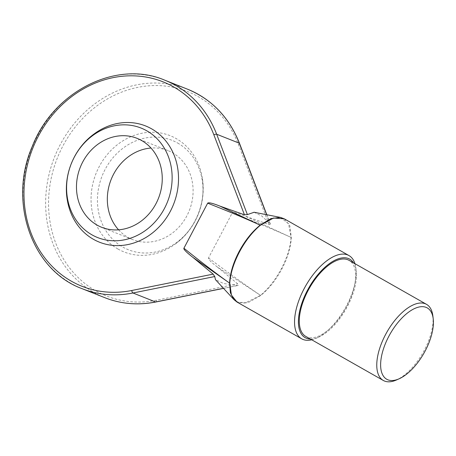 <?xml version="1.0" encoding="UTF-8"?>
<svg xmlns="http://www.w3.org/2000/svg" width="456" height="456" viewBox="0 0 456 456"><rect width="100%" height="100%" fill="white"/><g stroke="black" fill="none" stroke-linecap="round" stroke-linejoin="round"><path stroke-width="0.34" stroke-dasharray="2.28 1.71" d="M432.852 315.86A43.765 20.748 -60.4 0 1 424.354 350.117A43.765 20.748 -60.4 0 1 397.763 379.358M305.822 336.442A43.765 20.748 119.6 0 0 346.873 306.096A43.765 20.748 119.6 0 0 349.062 260.336M310.365 339.025A45.133 21.398 119.6 0 0 318.67 337.149A45.133 21.398 119.6 0 0 347.483 306.335A45.133 21.398 119.6 0 0 356.244 271.012A45.133 21.398 119.6 0 0 353.605 262.918M311.716 339.794A47.869 22.692 119.6 0 0 316.042 338.306A47.869 22.692 119.6 0 0 346.6 305.628A47.869 22.692 119.6 0 0 355.897 268.162A47.869 22.692 119.6 0 0 354.956 263.688M284.35 218.851L289.862 225.817L291.293 237.519C290.842 247.26 287.719 257.714 281.928 268.88C275.977 279.984 268.909 288.859 260.724 295.499L247.676 302.858L237.023 302.072M208.495 257.976C229.864 273.891 247.209 286.357 260.518 295.368L217.495 267.125C211.253 262.342 208.249 259.293 208.495 257.976L232.252 212.918C256.91 222.642 276.518 230.81 291.076 237.416C290.421 247.061 287.2 257.458 281.415 268.595C275.487 279.676 268.521 288.602 260.518 295.368L245.214 303.006L238.853 302.693L233.917 299.598M280.429 217.404L288.557 223.714L291.076 237.416L244.524 215.859C236.761 212.866 232.668 211.886 232.252 212.918M217.495 267.125L237.73 283.871C238.773 284.886 238.659 285.433 237.376 285.519L223.537 283.489L215.477 279.682M223.588 288.369L237.895 285.49L223.525 288.306M254.135 212.262L261.795 216.024L270.385 224.118L269.023 224.523L244.524 215.859M117.967 249.022A62.529 54.937 -68.4 0 0 175.286 244.034A62.529 54.937 -68.4 0 0 202.042 176.552A62.529 54.937 -68.4 0 0 176.193 138.584A62.529 54.937 -68.4 0 0 99.209 166.605A62.529 54.937 -68.4 0 0 117.967 249.022M177.64 143.03A58.904 51.75 111.6 0 1 195.305 220.67A58.904 51.75 111.6 0 1 122.789 247.061A58.904 51.75 111.6 0 1 105.119 169.427A58.904 51.75 111.6 0 1 177.64 143.03M94.289 133.825A62.529 54.937 -68.4 0 0 67.534 201.313M118.577 229.818A47.869 42.055 -68.4 0 0 132.571 239.548A47.869 42.055 -68.4 0 0 186.857 215.87A47.869 42.055 -68.4 0 0 167.859 150.548A47.869 42.055 -68.4 0 0 150.999 148.04M281.928 268.88L281.415 268.595M269.023 224.523L238.454 144.575A109.964 96.604 -68.4 0 0 119.176 93.115A109.964 96.604 -68.4 0 0 50.342 223.674A109.964 96.604 -68.4 0 0 156.38 300.236L237.73 283.871M156.38 300.236A2.189 0.906 -101.4 0 1 155.844 301.997M238.454 144.575A2.189 0.752 159.1 0 0 239.525 143.406M187.445 89.165A112.147 98.53 -68.4 0 0 54.515 157.103A112.147 98.53 -68.4 0 0 104.772 297.671M270.032 223.582L266.64 214.719M82.131 288.694A112.147 98.53 111.6 0 1 31.874 148.126A112.147 98.53 111.6 0 1 164.804 80.188M355.897 268.162L356.244 271.012M316.042 338.306L318.67 337.149M175.286 244.034C196.12 229.066 206.961 201.729 202.042 176.552M270.385 224.118L266.806 214.747M132.571 239.548L101.716 227.316M167.859 150.548L137.005 138.316"/><path stroke-width="0.68" d="M388.797 336.374A41.029 19.454 -60.4 0 1 415.843 308.005A41.029 19.454 -60.4 0 1 433.2 318.71A41.029 19.454 -60.4 0 1 425.231 350.824A41.029 19.454 -60.4 0 1 399.04 378.833A41.029 19.454 -60.4 0 1 388.797 336.374M397.763 379.358A43.765 20.748 -60.4 0 1 396.412 379.996A43.765 20.748 -60.4 0 1 383.302 380.464A43.765 20.748 -60.4 0 1 385.485 334.704A43.765 20.748 -60.4 0 1 426.542 304.357A43.765 20.748 -60.4 0 1 432.852 315.86L433.2 318.71M426.542 304.357L349.062 260.336A43.765 20.748 119.6 0 0 308.005 290.683A43.765 20.748 119.6 0 0 305.822 336.442L383.302 380.464M353.605 262.918A45.133 21.398 119.6 0 0 307.401 290.443A45.133 21.398 119.6 0 0 310.365 339.025M354.956 263.688A47.869 22.692 119.6 0 0 348.994 255.577A47.869 22.692 119.6 0 0 304.089 288.773A47.869 22.692 119.6 0 0 301.701 338.819A47.869 22.692 119.6 0 0 311.716 339.794M301.701 338.819L237.023 302.072L231.403 295.06L229.784 283.233C230.405 273.594 233.614 263.192 239.417 252.025C245.362 240.916 252.339 231.99 260.353 225.253L273.606 218.014L284.35 218.851M233.882 299.546L215.477 279.682L214.736 276.541L213.146 274.124L131.795 290.489A109.964 96.604 111.6 0 1 25.758 213.927A109.964 96.604 111.6 0 1 94.591 83.368A109.964 96.604 111.6 0 1 213.87 134.828L244.439 214.776L219.94 206.112C212.695 203.228 208.603 202.247 207.668 203.171L183.91 248.229C202.321 262.975 217.546 274.597 229.59 283.108C230.063 273.355 233.193 262.912 238.984 251.775C244.912 240.688 251.963 231.813 260.148 225.15L270.944 218.572L280.429 217.404L284.322 218.834L348.994 255.577M207.668 203.171C229.328 211.704 246.821 219.034 260.148 225.15A2.189 1.237 50.4 0 1 260.353 225.253M237.023 302.072L233.877 299.552L230.4 292.752L229.59 283.108L192.911 257.378L213.146 274.124M183.91 248.229C183.301 249.147 186.299 252.196 192.911 257.378M151.609 128.837A62.529 54.937 -68.4 0 0 94.289 133.825C73.456 148.793 62.614 176.136 67.534 201.313A62.529 54.937 -68.4 0 0 93.383 239.275A62.529 54.937 -68.4 0 0 170.367 211.253A62.529 54.937 -68.4 0 0 151.609 128.837M146.786 130.798A58.904 51.75 111.6 0 1 164.456 208.438A58.904 51.75 111.6 0 1 91.935 234.829A58.904 51.75 111.6 0 1 74.271 157.195A58.904 51.75 111.6 0 1 146.786 130.798M156.009 203.638A47.869 42.055 -68.4 0 0 137.005 138.316A47.869 42.055 -68.4 0 0 82.718 161.994A47.869 42.055 -68.4 0 0 101.716 227.316A47.869 42.055 -68.4 0 0 156.009 203.638M219.94 206.112L260.148 225.15M244.439 214.776L247.391 214.605L254.135 212.262M150.999 148.04A47.869 42.055 -68.4 0 0 113.567 174.226A47.869 42.055 -68.4 0 0 118.577 229.818M239.417 252.025L238.984 251.775M214.736 276.541L132.952 292.991L155.593 301.969L223.525 288.306M131.795 290.489A2.189 0.906 78.6 0 0 132.952 292.991A112.147 98.53 111.6 0 1 82.131 288.694L104.772 297.671A112.147 98.53 -68.4 0 0 155.593 301.969A2.189 0.906 -101.4 0 0 155.844 301.997L223.588 288.369M239.525 143.406A2.189 0.752 159.1 0 0 239.297 143.207A112.147 98.53 -68.4 0 0 187.445 89.165C211.806 99.271 229.163 117.352 239.525 143.406L266.806 214.747M266.64 214.719L239.297 143.207L216.657 134.229L247.391 214.605M213.87 134.828A2.189 0.752 -20.9 0 1 216.657 134.229A112.147 98.53 111.6 0 0 164.804 80.188L187.445 89.165M399.04 378.833L396.412 379.996M104.772 297.671C121.074 304.038 138.1 305.48 155.844 301.997M280.411 217.398L253.918 212.222M82.131 288.694C31.857 270.454 7.94 201.814 32.256 146.479C53.58 91.217 116.656 59.514 164.804 80.188"/></g></svg>
